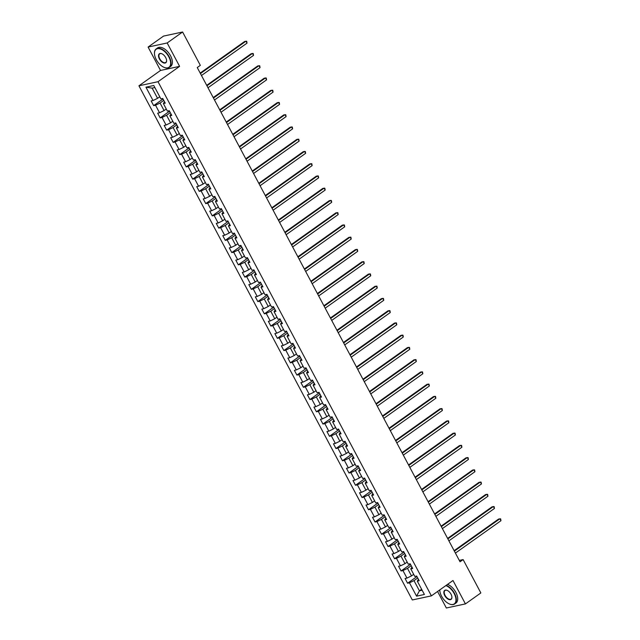 <?xml version="1.0" encoding="UTF-8"?>
<svg xmlns="http://www.w3.org/2000/svg" width="640" height="640" viewBox="0 0 640 640"><rect width="100%" height="100%" fill="white"/><g stroke="black" fill="none" stroke-linecap="round" stroke-linejoin="round"><path stroke-width="0.96" d="M437.568 591.48L446.352 608L465.432 603.904L480.856 592.944L463.12 559.584L459.304 560.4M138.936 85.8L412.32 599.96L431.4 595.864L158.016 81.704L138.936 85.8L160.528 70.448L179.608 66.36L167.176 42.968L148.096 47.056L160.528 70.448M148.096 47.056L163.52 36.096L182.6 32L167.176 42.968M418.432 579.312L417.304 581.136L419.184 580.736L416.68 576.024L414.8 576.424L410.792 568.888L412.68 568.488L410.176 563.776L408.288 564.184L404.28 556.648L406.168 556.24L403.664 551.528L401.776 551.936L397.776 544.4L399.656 543.992L397.152 539.288L395.272 539.688L391.264 532.152L393.144 531.752L390.64 527.04L388.76 527.448L384.752 519.912L386.632 519.504L384.128 514.792L382.248 515.2L378.24 507.664L380.12 507.256L377.616 502.552L375.736 502.952L371.728 495.416L373.608 495.016L371.104 490.304L369.224 490.704L365.216 483.168L367.096 482.768L364.592 478.056L362.712 478.464L358.704 470.928L360.592 470.52L358.08 465.816L356.2 466.216L352.192 458.68L354.08 458.28L351.576 453.568L349.688 453.968L345.68 446.432L347.568 446.032L345.064 441.32L343.176 441.728L339.176 434.192L341.056 433.784L338.552 429.072L336.672 429.48L332.664 421.944L334.544 421.536L332.04 416.832L330.16 417.232L326.152 409.696L328.032 409.296L325.528 404.584L323.648 404.992L319.64 397.456L321.52 397.048L319.016 392.336L317.136 392.744L313.128 385.208L315.008 384.8L312.504 380.096L310.624 380.496L306.616 372.96L308.496 372.56L305.992 367.848L304.112 368.248L300.104 360.712L301.992 360.312L299.48 355.6L297.6 356.008L293.592 348.472L295.48 348.064L292.976 343.36L291.088 343.76L287.08 336.224L288.968 335.824L286.464 331.112L284.576 331.512L280.576 323.976L282.456 323.576L279.952 318.864L278.072 319.272L274.064 311.736L275.944 311.328L273.44 306.616L271.56 307.024L267.552 299.488L269.432 299.08L266.928 294.376L265.048 294.776L261.04 287.24L262.92 286.84L260.416 282.128L258.536 282.528L254.528 275L256.408 274.592L253.904 269.88L252.024 270.288L248.016 262.752L249.896 262.344L247.392 257.64L245.512 258.04L241.504 250.504L243.392 250.104L240.88 245.392L239 245.792L234.992 238.256L236.88 237.856L234.376 233.144L232.488 233.552L228.48 226.016L230.368 225.608L227.864 220.904L225.976 221.304L221.976 213.768L223.856 213.368L221.352 208.656L219.472 209.056L215.464 201.52L217.344 201.12L214.84 196.408L212.96 196.816L208.952 189.28L210.832 188.872L208.328 184.16L206.448 184.568L202.44 177.032L204.32 176.624L201.816 171.92L199.936 172.32L195.928 164.784L197.808 164.384L195.304 159.672L193.424 160.072L189.416 152.544L191.296 152.136L188.792 147.424L186.912 147.832L182.904 140.296L184.792 139.888L182.28 135.184L180.4 135.584L176.392 128.048L178.28 127.648L175.776 122.936L173.888 123.336L169.88 115.8L171.768 115.4L169.264 110.688L167.376 111.096L163.376 103.56L165.256 103.152L162.752 98.448L160.872 98.848L153.776 85.504L145.936 87.184L152.136 88.128L157.56 98.336L159.76 96.768M417.304 581.136L424.4 594.48L416.56 596.16L409.464 582.816L407.584 583.224L416.968 576.552M145.936 87.184L153.032 100.528L151.152 100.936L153.656 105.64L155.536 105.24L159.544 112.776L157.656 113.176L160.16 117.888L162.048 117.488L166.056 125.024L164.168 125.424L166.672 130.136L168.56 129.728L172.56 137.264L170.68 137.672L173.184 142.376L175.072 141.976L179.072 149.512L177.192 149.912L179.696 154.624L181.576 154.224L185.584 161.76L183.704 162.16L186.208 166.872L188.088 166.464L192.096 174L190.216 174.408L192.72 179.12L194.6 178.712L198.608 186.248L196.728 186.648L199.232 191.36L201.112 190.96L205.12 198.496L203.24 198.896L205.744 203.608L207.624 203.2L211.632 210.736L209.752 211.144L212.256 215.856L214.136 215.448L218.144 222.984L216.256 223.392L218.76 228.096L220.648 227.696L224.656 235.232L222.768 235.632L225.272 240.344L227.16 239.944L231.16 247.48L229.28 247.88L231.784 252.592L233.672 252.184L237.672 259.72L235.792 260.128L238.296 264.832L240.176 264.432L244.184 271.968L242.304 272.368L244.808 277.08L246.688 276.68L250.696 284.216L248.816 284.616L251.32 289.328L253.2 288.92L257.208 296.456L255.328 296.864L257.832 301.576L259.712 301.168L263.72 308.704L261.84 309.112L264.344 313.816L266.224 313.416L270.232 320.952L268.352 321.352L270.856 326.064L272.736 325.656L276.744 333.192L274.856 333.6L277.36 338.312L279.248 337.904L283.256 345.44L281.368 345.848L283.872 350.552L285.76 350.152L289.76 357.688L287.88 358.088L290.384 362.8L292.264 362.4L296.272 369.936L294.392 370.336L296.896 375.048L298.776 374.64L302.784 382.176L300.904 382.584L303.408 387.288L305.288 386.888L309.296 394.424L307.416 394.824L309.92 399.536L311.8 399.136L315.808 406.672L313.928 407.072L316.432 411.784L318.312 411.376L322.32 418.912L320.44 419.32L322.944 424.032L324.824 423.624L328.832 431.16L326.952 431.568L329.456 436.272L331.336 435.872L335.344 443.408L333.456 443.808L335.96 448.52L337.848 448.112L341.856 455.648L339.968 456.056L342.472 460.768L344.36 460.36L348.36 467.896L346.48 468.304L348.984 473.008L350.864 472.608L354.872 480.144L352.992 480.544L355.496 485.256L357.376 484.856L361.384 492.392L359.504 492.792L362.008 497.504L363.888 497.096L367.896 504.632L366.016 505.04L368.52 509.744L370.4 509.344L374.408 516.88L372.528 517.28L375.032 521.992L376.912 521.592L380.92 529.128L379.04 529.528L381.544 534.24L383.424 533.832L387.432 541.368L385.552 541.776L388.056 546.488L389.936 546.08L393.944 553.616L392.056 554.024L394.56 558.728L396.448 558.328L400.456 565.864L398.568 566.264L401.072 570.976L402.96 570.568L406.96 578.104L405.08 578.512L407.584 583.224M182.6 32L200.336 65.36L197.248 67.552L460.032 561.776L463.12 559.584M410.792 568.888L411.92 567.064M413.696 574.344L411.496 575.912L407.488 568.376L411.208 565.728M406.96 578.104L411.496 575.912M402.96 570.568L407.488 568.376M404.28 556.648L405.408 554.824M407.184 562.104L404.984 563.664L400.976 556.128L404.696 553.48M400.456 565.864L404.984 563.664M396.448 558.328L400.976 556.128M397.776 544.4L398.896 542.576M400.672 549.856L398.472 551.416L394.464 543.888L398.192 541.24M393.944 553.616L398.472 551.416M389.936 546.08L394.464 543.888M391.264 532.152L392.392 530.328M394.16 537.608L391.96 539.176L387.952 531.64L391.68 528.992M387.432 541.368L391.96 539.176M383.424 533.832L387.952 531.64M384.752 519.912L385.88 518.08M387.648 525.36L385.448 526.928L381.44 519.392L385.168 516.744M380.92 529.128L385.448 526.928M376.912 521.592L381.44 519.392M378.24 507.664L379.368 505.84M381.136 513.12L378.936 514.68L374.928 507.144L378.656 504.504M374.408 516.88L378.936 514.68M370.4 509.344L374.928 507.144M371.728 495.416L372.856 493.592M374.632 500.872L372.424 502.44L368.424 494.904L372.144 492.256M367.896 504.632L372.424 502.44M363.888 497.096L368.424 494.904M365.216 483.168L366.344 481.344M368.12 488.624L365.92 490.192L361.912 482.656L365.632 480.008M361.384 492.392L365.92 490.192M357.376 484.856L361.912 482.656M358.704 470.928L359.832 469.104M361.608 476.384L359.408 477.944L355.4 470.408L359.12 467.76M354.872 480.144L359.408 477.944M350.864 472.608L355.4 470.408M352.192 458.68L353.32 456.856M355.096 464.136L352.896 465.704L348.888 458.168L352.608 455.52M348.36 467.896L352.896 465.704M344.36 460.36L348.888 458.168M345.68 446.432L346.808 444.608M348.584 451.888L346.384 453.456L342.376 445.92L346.096 443.272M341.856 455.648L346.384 453.456M337.848 448.112L342.376 445.92M339.176 434.192L340.296 432.368M342.072 439.648L339.872 441.208L335.864 433.672L339.592 431.024M335.344 443.408L339.872 441.208M331.336 435.872L335.864 433.672M332.664 421.944L333.792 420.12M335.56 427.4L333.36 428.96L329.352 421.424L333.08 418.784M328.832 431.16L333.36 428.96M324.824 423.624L329.352 421.424M326.152 409.696L327.28 407.872M329.048 415.152L326.848 416.72L322.84 409.184L326.568 406.536M322.32 418.912L326.848 416.72M318.312 411.376L322.84 409.184M319.64 397.456L320.768 395.624M322.536 402.904L320.336 404.472L316.328 396.936L320.056 394.288M315.808 406.672L320.336 404.472M311.8 399.136L316.328 396.936M313.128 385.208L314.256 383.384M316.032 390.664L313.824 392.224L309.824 384.688L313.544 382.048M309.296 394.424L313.824 392.224M305.288 386.888L309.824 384.688M306.616 372.96L307.744 371.136M309.52 378.416L307.32 379.984L303.312 372.448L307.032 369.8M302.784 382.176L307.32 379.984M298.776 374.64L303.312 372.448M300.104 360.712L301.232 358.888M303.008 366.168L300.808 367.736L296.8 360.2L300.52 357.552M296.272 369.936L300.808 367.736M292.264 362.4L296.8 360.2M293.592 348.472L294.72 346.648M296.496 353.928L294.296 355.488L290.288 347.952L294.008 345.304M289.76 357.688L294.296 355.488M285.76 350.152L290.288 347.952M287.08 336.224L288.208 334.4M289.984 341.68L287.784 343.248L283.776 335.712L287.496 333.064M283.256 345.44L287.784 343.248M279.248 337.904L283.776 335.712M280.576 323.976L281.696 322.152M283.472 329.432L281.272 331L277.264 323.464L280.992 320.816M276.744 333.192L281.272 331M272.736 325.656L277.264 323.464M274.064 311.736L275.192 309.912M276.96 317.192L274.76 318.752L270.752 311.216L274.48 308.568M270.232 320.952L274.76 318.752M266.224 313.416L270.752 311.216M267.552 299.488L268.68 297.664M270.448 304.944L268.248 306.504L264.24 298.968L267.968 296.328M263.72 308.704L268.248 306.504M259.712 301.168L264.24 298.968M261.04 287.24L262.168 285.416M263.944 292.696L261.736 294.264L257.728 286.728L261.456 284.08M257.208 296.456L261.736 294.264M253.2 288.92L257.728 286.728M254.528 275L255.656 273.168M257.432 280.448L255.224 282.016L251.224 274.48L254.944 271.832M250.696 284.216L255.224 282.016M246.688 276.68L251.224 274.48M248.016 262.752L249.144 260.928M250.92 268.208L248.72 269.768L244.712 262.232L248.432 259.592M244.184 271.968L248.72 269.768M240.176 264.432L244.712 262.232M241.504 250.504L242.632 248.68M244.408 255.96L242.208 257.528L238.2 249.992L241.92 247.344M237.672 259.72L242.208 257.528M233.672 252.184L238.2 249.992M234.992 238.256L236.12 236.432M237.896 243.712L235.696 245.28L231.688 237.744L235.408 235.096M231.16 247.48L235.696 245.28M227.16 239.944L231.688 237.744M228.48 226.016L229.608 224.192M231.384 231.472L229.184 233.032L225.176 225.496L228.896 222.848M224.656 235.232L229.184 233.032M220.648 227.696L225.176 225.496M221.976 213.768L223.096 211.944M224.872 219.224L222.672 220.792L218.664 213.256L222.392 210.608M218.144 222.984L222.672 220.792M214.136 215.448L218.664 213.256M215.464 201.52L216.592 199.696M218.36 206.976L216.16 208.544L212.152 201.008L215.88 198.36M211.632 210.736L216.16 208.544M207.624 203.2L212.152 201.008M208.952 189.28L210.08 187.456M211.848 194.736L209.648 196.296L205.64 188.76L209.368 186.112M205.12 198.496L209.648 196.296M201.112 190.96L205.64 188.76M202.44 177.032L203.568 175.208M205.344 182.488L203.136 184.048L199.128 176.512L202.856 173.872M198.608 186.248L203.136 184.048M194.6 178.712L199.128 176.512M195.928 164.784L197.056 162.96M198.832 170.24L196.624 171.808L192.624 164.272L196.344 161.624M192.096 174L196.624 171.808M188.088 166.464L192.624 164.272M189.416 152.544L190.544 150.712M192.32 157.992L190.12 159.56L186.112 152.024L189.832 149.376M185.584 161.76L190.12 159.56M181.576 154.224L186.112 152.024M182.904 140.296L184.032 138.472M185.808 145.752L183.608 147.312L179.6 139.776L183.32 137.136M179.072 149.512L183.608 147.312M175.072 141.976L179.6 139.776M176.392 128.048L177.52 126.224M179.296 133.504L177.096 135.072L173.088 127.536L176.808 124.888M172.56 137.264L177.096 135.072M168.56 129.728L173.088 127.536M169.88 115.8L171.008 113.976M172.784 121.256L170.584 122.824L166.576 115.288L170.296 112.64M166.056 125.024L170.584 122.824M162.048 117.488L166.576 115.288M163.376 103.56L164.496 101.736M166.272 109.016L164.072 110.576L160.064 103.04L163.792 100.392M159.544 112.776L164.072 110.576M155.536 105.24L160.064 103.04M153.032 100.528L157.56 98.336M465.432 603.904L452.992 580.512L431.4 595.864M179.608 66.36L158.016 81.704M154.856 87.544L152.136 88.128M421.624 589.264L419.424 590.824L422.144 590.24M417.72 577.976L414 580.624L419.424 590.824L416.56 596.16M409.464 582.816L414 580.624M153.656 105.64L163.032 98.976M160.16 117.888L169.544 111.224M166.672 130.136L176.056 123.464M173.184 142.376L182.568 135.712M179.696 154.624L189.08 147.96M186.208 166.872L195.592 160.2M192.72 179.12L202.096 172.448M199.232 191.36L208.608 184.696M205.744 203.608L215.12 196.936M212.256 215.856L221.632 209.184M218.76 228.096L228.144 221.432M225.272 240.344L234.656 233.68M231.784 252.592L241.168 245.92M238.296 264.832L247.68 258.168M244.808 277.08L254.192 270.416M251.32 289.328L260.696 282.656M257.832 301.576L267.208 294.904M264.344 313.816L273.72 307.152M270.856 326.064L280.232 319.392M277.36 338.312L286.744 331.64M283.872 350.552L293.256 343.888M290.384 362.8L299.768 356.136M296.896 375.048L306.28 368.376M303.408 387.288L312.792 380.624M309.92 399.536L319.296 392.872M316.432 411.784L325.808 405.112M322.944 424.032L332.32 417.36M329.456 436.272L338.832 429.608M335.96 448.52L345.344 441.848M342.472 460.768L351.856 454.096M348.984 473.008L358.368 466.344M355.496 485.256L364.88 478.592M362.008 497.504L371.392 490.832M368.52 509.744L377.896 503.08M375.032 521.992L384.408 515.328M381.544 534.24L390.92 527.568M388.056 546.488L397.432 539.816M394.56 558.728L403.944 552.064M401.072 570.976L410.456 564.304M200.44 73.544L245.984 41.168L247.024 43.136L201.48 75.512M200.192 73.08L244.696 41.448L246.712 41.272L247.024 43.136M168.848 56.928A11.056 6.072 -125.4 0 0 159.632 48.744A11.056 6.072 -125.4 0 0 154.48 53.8A11.056 6.072 -125.4 0 0 156.272 59.624A11.056 6.072 -125.4 0 0 164.128 67.376A11.056 6.072 -125.4 0 0 168.848 56.928M154.472 53.68A11.328 6.224 54.6 0 1 154.464 53.56A11.328 6.224 54.6 0 1 156.184 48.912A11.328 6.224 54.6 0 1 169.192 56.76A11.328 6.224 54.6 0 1 169.304 67.376A11.328 6.224 54.6 0 1 164.352 67.464A11.328 6.224 54.6 0 1 164.24 67.416M165.704 57.6A5.528 3.04 54.6 0 1 166.6 60.512A5.528 3.04 54.6 0 1 164.024 63.04A5.528 3.04 54.6 0 1 159.416 58.952A5.528 3.04 54.6 0 1 161.776 53.72A5.528 3.04 54.6 0 1 165.704 57.6M161.888 53.776A5.256 2.888 -125.4 0 0 159.704 53.856A5.256 2.888 -125.4 0 0 159.752 58.784A5.256 2.888 -125.4 0 0 165.792 62.424A5.256 2.888 -125.4 0 0 166.592 60.392M156.184 48.912L157.544 47.944A11.328 6.224 54.6 0 1 170.552 55.792A11.328 6.224 54.6 0 1 170.664 66.408L169.304 67.376M439.784 589.904A11.056 6.072 -125.4 0 0 439.8 590.408A11.056 6.072 -125.4 0 0 441.592 596.232A11.056 6.072 -125.4 0 0 449.448 603.984A11.056 6.072 -125.4 0 0 454.168 593.536A11.056 6.072 -125.4 0 0 445.84 585.6M446.216 585.336A11.328 6.224 54.6 0 1 454.512 593.368A11.328 6.224 54.6 0 1 454.624 603.984A11.328 6.224 54.6 0 1 449.672 604.08A11.328 6.224 54.6 0 1 449.56 604.032M451.024 594.208A5.528 3.04 54.6 0 1 451.92 597.12A5.528 3.04 54.6 0 1 449.344 599.648A5.528 3.04 54.6 0 1 444.736 595.56A5.528 3.04 54.6 0 1 447.096 590.336A5.528 3.04 54.6 0 1 451.024 594.208M447.208 590.384A5.256 2.888 -125.4 0 0 445.024 590.472A5.256 2.888 -125.4 0 0 445.072 595.392A5.256 2.888 -125.4 0 0 451.112 599.032A5.256 2.888 -125.4 0 0 451.912 597M447.576 584.368A11.328 6.224 54.6 0 1 455.872 592.408A11.328 6.224 54.6 0 1 455.984 603.016L454.624 603.984M206.952 85.792L252.496 53.416L253.536 55.376L207.992 87.752M206.704 85.328L251.208 53.696L253.224 53.52L253.536 55.376M213.456 98.04L259.008 65.664L260.048 67.624L214.504 100M213.216 97.576L257.72 65.936L259.736 65.76L260.048 67.624M219.968 110.288L265.52 77.904L266.56 79.872L221.016 112.248M219.72 109.816L264.232 78.184L266.248 78.008L266.56 79.872M226.48 122.528L272.032 90.152L273.072 92.112L227.528 124.496M226.232 122.064L270.736 90.432L272.76 90.256L273.072 92.112M232.992 134.776L278.536 102.4L279.584 104.36L234.04 136.736M232.744 134.312L277.248 102.672L279.264 102.504L279.584 104.36M239.504 147.024L285.048 114.648L286.096 116.608L240.544 148.984M239.256 146.56L283.76 114.92L285.776 114.744L286.096 116.608M246.016 159.264L291.56 126.888L292.608 128.856L247.056 161.232M245.768 158.8L290.272 127.168L292.288 126.992L292.608 128.856M252.528 171.512L298.072 139.136L299.12 141.096L253.568 173.472M252.28 171.048L296.784 139.408L298.8 139.24L299.12 141.096M259.04 183.76L304.584 151.384L305.624 153.344L260.08 185.72M258.792 183.296L303.296 151.656L305.312 151.48L305.624 153.344M265.552 196L311.096 163.624L312.136 165.592L266.592 197.968M265.304 195.536L309.808 163.904L311.824 163.728L312.136 165.592M272.056 208.248L317.608 175.872L318.648 177.832L273.104 210.208M271.816 207.784L316.32 176.152L318.336 175.976L318.648 177.832M278.568 220.496L324.12 188.12L325.16 190.08L279.616 222.456M278.32 220.032L322.832 188.392L324.848 188.216L325.16 190.08M285.08 232.744L330.632 200.36L331.672 202.328L286.128 234.704M284.832 232.272L329.336 200.64L331.36 200.464L331.672 202.328M291.592 244.984L337.136 212.608L338.184 214.568L292.64 246.952M291.344 244.52L335.848 212.888L337.864 212.712L338.184 214.568M298.104 257.232L343.648 224.856L344.696 226.816L299.144 259.192M297.856 256.768L342.36 225.128L344.376 224.96L344.696 226.816M304.616 269.48L350.16 237.104L351.208 239.064L305.656 271.44M304.368 269.016L348.872 237.376L350.888 237.2L351.208 239.064M311.128 281.72L356.672 249.344L357.72 251.312L312.168 283.688M310.88 281.256L355.384 249.624L357.4 249.448L357.72 251.312M317.64 293.968L363.184 261.592L364.224 263.552L318.68 295.928M317.392 293.504L361.896 261.864L363.912 261.696L364.224 263.552M324.152 306.216L369.696 273.84L370.736 275.8L325.192 308.176M323.904 305.752L368.408 274.112L370.424 273.936L370.736 275.8M330.656 318.456L376.208 286.08L377.248 288.048L331.704 320.424M330.416 317.992L374.92 286.36L376.936 286.184L377.248 288.048M337.168 330.704L382.72 298.328L383.76 300.288L338.216 332.664M336.92 330.24L381.432 298.608L383.448 298.432L383.76 300.288M343.68 342.952L389.232 310.576L390.272 312.536L344.728 344.912M343.432 342.488L387.936 310.848L389.96 310.672L390.272 312.536M350.192 355.2L395.736 322.816L396.784 324.784L351.24 357.16M349.944 354.728L394.448 323.096L396.464 322.92L396.784 324.784M356.704 367.44L402.248 335.064L403.296 337.024L357.744 369.408M356.456 366.976L400.96 335.344L402.976 335.168L403.296 337.024M363.216 379.688L408.76 347.312L409.808 349.272L364.256 381.648M362.968 379.224L407.472 347.584L409.488 347.416L409.808 349.272M369.728 391.936L415.272 359.56L416.32 361.52L370.768 393.896M369.48 391.472L413.984 359.832L416 359.656L416.32 361.52M376.24 404.176L421.784 371.8L422.824 373.768L377.28 406.144M375.992 403.712L420.496 372.08L422.512 371.904L422.824 373.768M382.752 416.424L428.296 384.048L429.336 386.008L383.792 418.384M382.504 415.96L427.008 384.328L429.024 384.152L429.336 386.008M389.256 428.672L434.808 396.296L435.848 398.256L390.304 430.632M389.016 428.208L433.52 396.568L435.536 396.392L435.848 398.256M395.768 440.912L441.32 408.536L442.36 410.504L396.816 442.88M395.52 440.448L440.032 408.816L442.048 408.64L442.36 410.504M402.28 453.16L447.832 420.784L448.872 422.744L403.328 455.12M402.032 452.696L446.536 421.064L448.56 420.888L448.872 422.744M408.792 465.408L454.336 433.032L455.384 434.992L409.84 467.368M408.544 464.944L453.048 433.304L455.064 433.128L455.384 434.992M415.304 477.656L460.848 445.272L461.896 447.24L416.344 479.616M415.056 477.184L459.56 445.552L461.576 445.376L461.896 447.24M421.816 489.896L467.36 457.52L468.408 459.48L422.856 491.864M421.568 489.432L466.072 457.8L468.088 457.624L468.408 459.48M428.328 502.144L473.872 469.768L474.92 471.728L429.368 504.104M428.08 501.68L472.584 470.04L474.6 469.872L474.92 471.728M434.84 514.392L480.384 482.016L481.424 483.976L435.88 516.352M434.592 513.928L479.096 482.288L481.112 482.112L481.424 483.976M441.352 526.632L486.896 494.256L487.936 496.224L442.392 528.6M441.104 526.168L485.608 494.536L487.624 494.36L487.936 496.224M447.856 538.88L493.408 506.504L494.448 508.464L448.904 540.84M447.616 538.416L492.12 506.784L494.136 506.608L494.448 508.464M454.368 551.128L499.92 518.752L500.96 520.712L455.416 553.088M454.12 550.664L498.632 519.024L500.648 518.848L500.96 520.712"/></g></svg>
